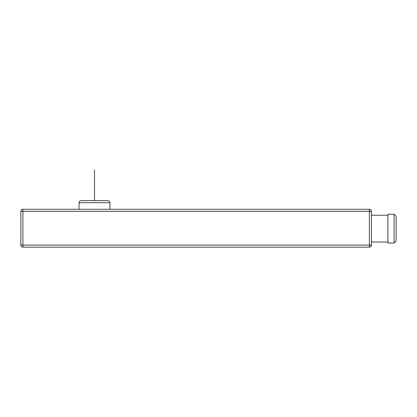 <?xml version="1.0" encoding="UTF-8"?>
<svg xmlns="http://www.w3.org/2000/svg" width="417" height="417" viewBox="0 0 417 417"><rect width="100%" height="100%" fill="white"/><g stroke="black" fill="none" stroke-linecap="round" stroke-linejoin="round"><path stroke-width="0.63" d="M20.85 245.092L20.85 211.351L20.85 245.092L369.399 245.092L369.399 211.351L20.85 211.351A2.059 2.059 0 0 1 22.909 209.292L369.399 209.292A2.059 2.059 0 0 1 371.458 211.351L371.458 245.092A2.059 2.059 0 0 1 369.399 247.151L22.909 247.151A2.059 2.059 0 0 1 20.85 245.092A2.059 2.059 0 0 0 22.909 247.151L22.909 209.292M371.458 245.092A2.059 2.059 0 0 1 369.399 247.151L369.399 245.092L371.458 245.092L371.458 242.006L387.919 242.006M371.458 242.006L371.458 211.351A2.059 2.059 0 0 0 369.399 209.292L369.399 211.351L371.458 211.351A2.059 2.059 0 0 0 369.399 209.292M371.458 215.261L387.919 215.261M387.919 214.229L387.919 243.038L394.091 243.038L394.091 214.229L387.919 214.229M394.091 214.229L396.15 216.287L396.15 240.979L394.091 243.038M94.513 200.65L81.138 200.65C79.876 200.785 79.188 201.468 79.079 202.709L109.942 202.709C109.833 201.468 109.145 200.785 107.883 200.65L94.513 200.65M94.513 200.713L94.513 169.849M79.079 209.292L79.079 202.709M109.942 209.292L109.942 202.709"/></g></svg>
